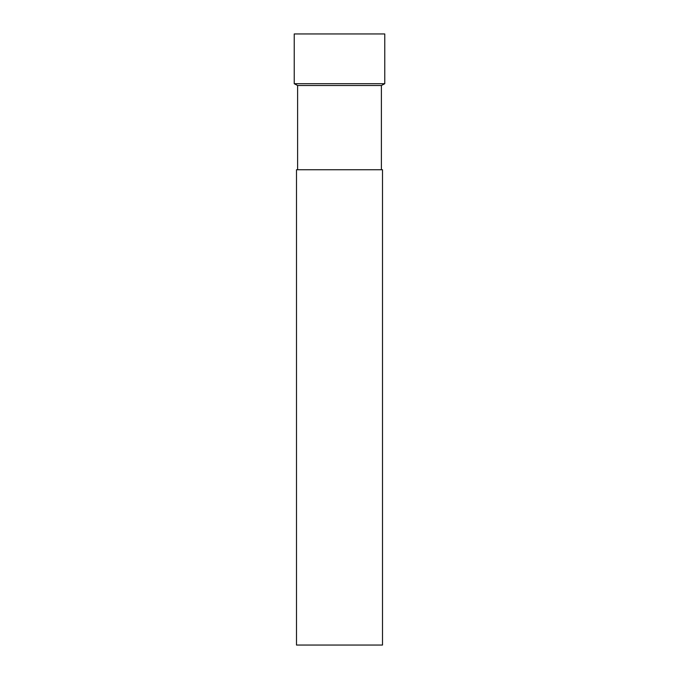 <?xml version="1.0" encoding="UTF-8"?>
<svg xmlns="http://www.w3.org/2000/svg" width="679" height="679" viewBox="0 0 679 679"><rect width="100%" height="100%" fill="white"/><g stroke="black" fill="none" stroke-linecap="round" stroke-linejoin="round"><path stroke-width="0.51" stroke-dasharray="3.4 2.55" d="M294.236 33.95L384.764 33.95M294.236 83.704L384.764 83.704M297.606 85.495L381.394 85.495M339.5 169.75L297.606 169.75L339.5 169.75M296.494 169.75L382.506 169.75M296.494 645.05L382.506 645.05"/><path stroke-width="1.02" d="M339.5 33.95L294.236 33.95L294.236 83.704L384.764 83.704L384.764 33.95L339.5 33.95M381.394 169.75L381.394 85.495L297.606 85.495L294.236 83.704M339.5 169.75L296.494 169.75L296.494 645.05L382.506 645.05L382.506 169.75L339.5 169.75M381.394 85.495L384.764 83.704M297.606 169.75L297.606 85.495"/></g></svg>
